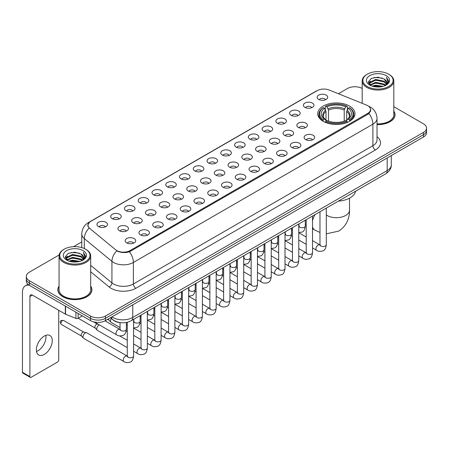 <?xml version="1.0" encoding="UTF-8"?>
<svg xmlns="http://www.w3.org/2000/svg" width="449" height="449" viewBox="0 0 449 449"><rect width="100%" height="100%" fill="white"/><g stroke="black" fill="none" stroke-linecap="round" stroke-linejoin="round"><path stroke-width="0.67" d="M349.518 106.082A18.622 10.754 0 0 0 329.224 103.753A18.622 10.754 0 0 0 317.729 113.687A18.622 10.754 0 0 0 323.185 121.292A18.622 10.754 0 0 0 343.479 123.621A18.622 10.754 0 0 0 354.974 113.687A18.622 10.754 0 0 0 349.518 106.082M304.95 107.373A5.27 3.042 180 0 1 303.9 106.514A5.27 3.042 180 0 1 305.646 102.731A5.27 3.042 180 0 1 312.403 103.074A5.27 3.042 180 0 1 313.447 106.514A5.27 3.042 180 0 1 304.95 107.373M311.758 107.693A3.16 1.824 0 0 0 310.91 106.8A3.16 1.824 0 0 0 307.795 106.34A3.16 1.824 0 0 0 305.589 107.693M291.182 115.32A5.27 3.042 180 0 1 290.138 114.461A5.27 3.042 180 0 1 291.884 110.678A5.27 3.042 180 0 1 298.636 111.021A5.27 3.042 180 0 1 299.685 114.461A5.27 3.042 180 0 1 291.182 115.32M297.996 115.64A3.16 1.824 0 0 0 297.148 114.748A3.16 1.824 0 0 0 294.033 114.287A3.16 1.824 0 0 0 291.828 115.64M277.42 123.267A5.27 3.042 180 0 1 276.371 122.409A5.27 3.042 180 0 1 278.116 118.626A5.27 3.042 180 0 1 284.874 118.968A5.27 3.042 180 0 1 285.918 122.409A5.27 3.042 180 0 1 277.42 123.267M284.228 123.587A3.16 1.824 0 0 0 283.381 122.695A3.16 1.824 0 0 0 280.266 122.235A3.16 1.824 0 0 0 278.06 123.587M263.653 131.215A5.27 3.042 180 0 1 262.609 130.356A5.27 3.042 180 0 1 264.354 126.573A5.27 3.042 180 0 1 271.106 126.915A5.27 3.042 180 0 1 272.156 130.356A5.27 3.042 180 0 1 263.653 131.215M270.466 131.535A3.16 1.824 0 0 0 269.619 130.642A3.16 1.824 0 0 0 266.504 130.182A3.16 1.824 0 0 0 264.298 131.535M249.891 139.162A5.27 3.042 180 0 1 248.841 138.303A5.27 3.042 180 0 1 250.587 134.52A5.27 3.042 180 0 1 257.344 134.857A5.27 3.042 180 0 1 258.388 138.303A5.27 3.042 180 0 1 249.891 139.162M256.699 139.476A3.16 1.824 0 0 0 255.851 138.589A3.16 1.824 0 0 0 252.736 138.129A3.16 1.824 0 0 0 250.531 139.476M236.123 147.109A5.27 3.042 180 0 1 235.08 146.251A5.27 3.042 180 0 1 236.825 142.468A5.27 3.042 180 0 1 243.577 142.804A5.27 3.042 180 0 1 244.626 146.251A5.27 3.042 180 0 1 236.123 147.109M242.937 147.424A3.16 1.824 0 0 0 242.09 146.537A3.16 1.824 0 0 0 238.975 146.071A3.16 1.824 0 0 0 236.769 147.424M222.362 155.057A5.27 3.042 180 0 1 221.312 154.198A5.27 3.042 180 0 1 223.058 150.415A5.27 3.042 180 0 1 229.815 150.752A5.27 3.042 180 0 1 230.859 154.198A5.27 3.042 180 0 1 222.362 155.057M229.17 155.371A3.16 1.824 0 0 0 228.322 154.484A3.16 1.824 0 0 0 225.207 154.018A3.16 1.824 0 0 0 223.001 155.371M208.594 163.004A5.27 3.042 180 0 1 207.55 162.145A5.27 3.042 180 0 1 209.296 158.362A5.27 3.042 180 0 1 216.048 158.699A5.27 3.042 180 0 1 217.097 162.145A5.27 3.042 180 0 1 208.594 163.004M215.408 163.318A3.16 1.824 0 0 0 214.56 162.431A3.16 1.824 0 0 0 211.445 161.966A3.16 1.824 0 0 0 209.24 163.318M194.832 170.951A5.27 3.042 180 0 1 193.783 170.092A5.27 3.042 180 0 1 195.528 166.31A5.27 3.042 180 0 1 202.286 166.646A5.27 3.042 180 0 1 203.33 170.092A5.27 3.042 180 0 1 194.832 170.951M201.64 171.265A3.16 1.824 0 0 0 200.793 170.379A3.16 1.824 0 0 0 197.678 169.913A3.16 1.824 0 0 0 195.472 171.265M181.065 178.898A5.27 3.042 180 0 1 180.021 178.04A5.27 3.042 180 0 1 181.766 174.257A5.27 3.042 180 0 1 188.518 174.594A5.27 3.042 180 0 1 189.568 178.04A5.27 3.042 180 0 1 181.065 178.898M187.878 179.213A3.16 1.824 0 0 0 187.031 178.326A3.16 1.824 0 0 0 183.916 177.86A3.16 1.824 0 0 0 181.71 179.213M167.303 186.846A5.27 3.042 180 0 1 166.253 185.981A5.27 3.042 180 0 1 167.999 182.204A5.27 3.042 180 0 1 174.756 182.541A5.27 3.042 180 0 1 175.8 185.981A5.27 3.042 180 0 1 167.303 186.846M174.111 187.16A3.16 1.824 0 0 0 173.263 186.273A3.16 1.824 0 0 0 170.149 185.807A3.16 1.824 0 0 0 167.943 187.16M153.536 194.793A5.27 3.042 180 0 1 152.492 193.929A5.27 3.042 180 0 1 154.237 190.152A5.27 3.042 180 0 1 160.989 190.488A5.27 3.042 180 0 1 162.038 193.929A5.27 3.042 180 0 1 153.536 194.793M160.349 195.107A3.16 1.824 0 0 0 159.502 194.221A3.16 1.824 0 0 0 156.387 193.755A3.16 1.824 0 0 0 154.181 195.107M139.774 202.74A5.27 3.042 180 0 1 138.724 201.876A5.27 3.042 180 0 1 140.47 198.093A5.27 3.042 180 0 1 147.227 198.436A5.27 3.042 180 0 1 148.271 201.876A5.27 3.042 180 0 1 139.774 202.74M146.582 203.055A3.16 1.824 0 0 0 145.734 202.162A3.16 1.824 0 0 0 142.619 201.702A3.16 1.824 0 0 0 140.414 203.055M126.006 210.688A5.27 3.042 180 0 1 124.962 209.823A5.27 3.042 180 0 1 126.708 206.04A5.27 3.042 180 0 1 133.46 206.383A5.27 3.042 180 0 1 134.509 209.823A5.27 3.042 180 0 1 126.006 210.688M132.82 211.002A3.16 1.824 0 0 0 131.972 210.11A3.16 1.824 0 0 0 128.857 209.649A3.16 1.824 0 0 0 126.652 211.002M112.244 218.635A5.27 3.042 180 0 1 111.195 217.771A5.27 3.042 180 0 1 112.94 213.988A5.27 3.042 180 0 1 119.698 214.33A5.27 3.042 180 0 1 120.742 217.771A5.27 3.042 180 0 1 112.244 218.635M119.052 218.949A3.16 1.824 0 0 0 118.205 218.057A3.16 1.824 0 0 0 115.09 217.597A3.16 1.824 0 0 0 112.884 218.949M98.477 226.577A5.27 3.042 180 0 1 97.433 225.718A5.27 3.042 180 0 1 99.178 221.935A5.27 3.042 180 0 1 105.93 222.277A5.27 3.042 180 0 1 106.98 225.718A5.27 3.042 180 0 1 98.477 226.577M105.291 226.897A3.16 1.824 0 0 0 104.443 226.004A3.16 1.824 0 0 0 101.328 225.544A3.16 1.824 0 0 0 99.122 226.897M318.711 99.431A5.27 3.042 180 0 1 317.668 98.567A5.27 3.042 180 0 1 319.413 94.784A5.27 3.042 180 0 1 326.165 95.126A5.27 3.042 180 0 1 327.214 98.567A5.27 3.042 180 0 1 318.711 99.431M325.525 99.745A3.16 1.824 0 0 0 324.678 98.853A3.16 1.824 0 0 0 321.563 98.393A3.16 1.824 0 0 0 319.357 99.745M298.411 127.443A5.27 3.042 180 0 1 297.367 126.584A5.27 3.042 180 0 1 299.113 122.802A5.27 3.042 180 0 1 305.864 123.138A5.27 3.042 180 0 1 306.914 126.584A5.27 3.042 180 0 1 298.411 127.443M305.225 127.757A3.16 1.824 0 0 0 304.377 126.871A3.16 1.824 0 0 0 301.262 126.405A3.16 1.824 0 0 0 299.056 127.757M284.649 135.39A5.27 3.042 180 0 1 283.605 134.532A5.27 3.042 180 0 1 285.351 130.749A5.27 3.042 180 0 1 292.103 131.086A5.27 3.042 180 0 1 293.146 134.532A5.27 3.042 180 0 1 284.649 135.39M291.463 135.705A3.16 1.824 0 0 0 290.61 134.818A3.16 1.824 0 0 0 287.495 134.352A3.16 1.824 0 0 0 285.289 135.705M270.882 143.338A5.27 3.042 180 0 1 269.838 142.479A5.27 3.042 180 0 1 271.583 138.696A5.27 3.042 180 0 1 278.335 139.033A5.27 3.042 180 0 1 279.385 142.479A5.27 3.042 180 0 1 270.882 143.338M277.695 143.652A3.16 1.824 0 0 0 276.848 142.765A3.16 1.824 0 0 0 273.733 142.299A3.16 1.824 0 0 0 271.527 143.652M257.12 151.285A5.27 3.042 180 0 1 256.076 150.426A5.27 3.042 180 0 1 257.821 146.643A5.27 3.042 180 0 1 264.573 146.98A5.27 3.042 180 0 1 265.617 150.426A5.27 3.042 180 0 1 257.12 151.285M263.933 151.599A3.16 1.824 0 0 0 263.08 150.712A3.16 1.824 0 0 0 259.965 150.247A3.16 1.824 0 0 0 257.76 151.599M243.352 159.232A5.27 3.042 180 0 1 242.308 158.368A5.27 3.042 180 0 1 244.054 154.591A5.27 3.042 180 0 1 250.806 154.927A5.27 3.042 180 0 1 251.855 158.368A5.27 3.042 180 0 1 243.352 159.232M250.166 159.547A3.16 1.824 0 0 0 249.318 158.66A3.16 1.824 0 0 0 246.204 158.194A3.16 1.824 0 0 0 243.998 159.547M229.591 167.18A5.27 3.042 180 0 1 228.547 166.315A5.27 3.042 180 0 1 230.292 162.538A5.27 3.042 180 0 1 237.044 162.875A5.27 3.042 180 0 1 238.088 166.315A5.27 3.042 180 0 1 229.591 167.18M236.404 167.494A3.16 1.824 0 0 0 235.551 166.607A3.16 1.824 0 0 0 232.436 166.141A3.16 1.824 0 0 0 230.23 167.494M215.823 175.127A5.27 3.042 180 0 1 214.779 174.263A5.27 3.042 180 0 1 216.525 170.48A5.27 3.042 180 0 1 223.276 170.822A5.27 3.042 180 0 1 224.326 174.263A5.27 3.042 180 0 1 215.823 175.127M222.637 175.441A3.16 1.824 0 0 0 221.789 174.549A3.16 1.824 0 0 0 218.674 174.089A3.16 1.824 0 0 0 216.469 175.441M202.061 183.074A5.27 3.042 180 0 1 201.017 182.21A5.27 3.042 180 0 1 202.763 178.427A5.27 3.042 180 0 1 209.515 178.769A5.27 3.042 180 0 1 210.559 182.21A5.27 3.042 180 0 1 202.061 183.074M208.875 183.388A3.16 1.824 0 0 0 208.022 182.496A3.16 1.824 0 0 0 204.907 182.036A3.16 1.824 0 0 0 202.701 183.388M188.294 191.021A5.27 3.042 180 0 1 187.25 190.157A5.27 3.042 180 0 1 188.995 186.374A5.27 3.042 180 0 1 195.753 186.717A5.27 3.042 180 0 1 196.797 190.157A5.27 3.042 180 0 1 188.294 191.021M195.107 191.336A3.16 1.824 0 0 0 194.26 190.443A3.16 1.824 0 0 0 191.145 189.983A3.16 1.824 0 0 0 188.939 191.336M174.532 198.969A5.27 3.042 180 0 1 173.488 198.104A5.27 3.042 180 0 1 175.233 194.322A5.27 3.042 180 0 1 181.985 194.664A5.27 3.042 180 0 1 183.029 198.104A5.27 3.042 180 0 1 174.532 198.969M181.345 199.283A3.16 1.824 0 0 0 180.492 198.391A3.16 1.824 0 0 0 177.377 197.93A3.16 1.824 0 0 0 175.172 199.283M160.764 206.91A5.27 3.042 180 0 1 159.721 206.052A5.27 3.042 180 0 1 161.466 202.269A5.27 3.042 180 0 1 168.223 202.611A5.27 3.042 180 0 1 169.267 206.052A5.27 3.042 180 0 1 160.764 206.91M167.578 207.23A3.16 1.824 0 0 0 166.731 206.338A3.16 1.824 0 0 0 163.616 205.878A3.16 1.824 0 0 0 161.41 207.23M147.003 214.858A5.27 3.042 180 0 1 145.959 213.999A5.27 3.042 180 0 1 147.704 210.216A5.27 3.042 180 0 1 154.456 210.559A5.27 3.042 180 0 1 155.5 213.999A5.27 3.042 180 0 1 147.003 214.858M153.816 215.178A3.16 1.824 0 0 0 152.963 214.285A3.16 1.824 0 0 0 149.848 213.825A3.16 1.824 0 0 0 147.642 215.178M133.235 222.805A5.27 3.042 180 0 1 132.191 221.946A5.27 3.042 180 0 1 133.937 218.163A5.27 3.042 180 0 1 140.694 218.506A5.27 3.042 180 0 1 141.738 221.946A5.27 3.042 180 0 1 133.235 222.805M140.049 223.125A3.16 1.824 0 0 0 139.201 222.233A3.16 1.824 0 0 0 136.086 221.772A3.16 1.824 0 0 0 133.881 223.125M119.473 230.752A5.27 3.042 180 0 1 118.429 229.894A5.27 3.042 180 0 1 120.175 226.111A5.27 3.042 180 0 1 126.927 226.448A5.27 3.042 180 0 1 127.971 229.894A5.27 3.042 180 0 1 119.473 230.752M126.287 231.067A3.16 1.824 0 0 0 125.434 230.18A3.16 1.824 0 0 0 122.319 229.72A3.16 1.824 0 0 0 120.113 231.067M305.646 139.566A5.27 3.042 180 0 1 304.596 138.702A5.27 3.042 180 0 1 306.341 134.925A5.27 3.042 180 0 1 313.099 135.261A5.27 3.042 180 0 1 314.143 138.702A5.27 3.042 180 0 1 305.646 139.566M312.453 139.88A3.16 1.824 0 0 0 311.606 138.994A3.16 1.824 0 0 0 308.491 138.528A3.16 1.824 0 0 0 306.285 139.88M291.878 147.513A5.27 3.042 180 0 1 290.834 146.649A5.27 3.042 180 0 1 292.58 142.866A5.27 3.042 180 0 1 299.331 143.209A5.27 3.042 180 0 1 300.381 146.649A5.27 3.042 180 0 1 291.878 147.513M298.692 147.828A3.16 1.824 0 0 0 297.844 146.935A3.16 1.824 0 0 0 294.724 146.475A3.16 1.824 0 0 0 292.524 147.828M278.116 155.461A5.27 3.042 180 0 1 277.067 154.596A5.27 3.042 180 0 1 278.812 150.813A5.27 3.042 180 0 1 285.57 151.156A5.27 3.042 180 0 1 286.614 154.596A5.27 3.042 180 0 1 278.116 155.461M284.924 155.775A3.16 1.824 0 0 0 284.077 154.883A3.16 1.824 0 0 0 280.962 154.422A3.16 1.824 0 0 0 278.756 155.775M264.349 163.408A5.27 3.042 180 0 1 263.305 162.544A5.27 3.042 180 0 1 265.05 158.761A5.27 3.042 180 0 1 271.802 159.103A5.27 3.042 180 0 1 272.852 162.544A5.27 3.042 180 0 1 264.349 163.408M271.162 163.722A3.16 1.824 0 0 0 270.315 162.83A3.16 1.824 0 0 0 267.194 162.37A3.16 1.824 0 0 0 264.994 163.722M250.587 171.355A5.27 3.042 180 0 1 249.537 170.491A5.27 3.042 180 0 1 251.283 166.708A5.27 3.042 180 0 1 258.04 167.05A5.27 3.042 180 0 1 259.084 170.491A5.27 3.042 180 0 1 250.587 171.355M257.395 171.67A3.16 1.824 0 0 0 256.547 170.777A3.16 1.824 0 0 0 253.432 170.317A3.16 1.824 0 0 0 251.227 171.67M236.819 179.297A5.27 3.042 180 0 1 235.776 178.438A5.27 3.042 180 0 1 237.521 174.655A5.27 3.042 180 0 1 244.273 174.998A5.27 3.042 180 0 1 245.322 178.438A5.27 3.042 180 0 1 236.819 179.297M243.633 179.617A3.16 1.824 0 0 0 242.786 178.724A3.16 1.824 0 0 0 239.671 178.264A3.16 1.824 0 0 0 237.465 179.617M223.058 187.244A5.27 3.042 180 0 1 222.008 186.386A5.27 3.042 180 0 1 223.754 182.603A5.27 3.042 180 0 1 230.511 182.945A5.27 3.042 180 0 1 231.555 186.386A5.27 3.042 180 0 1 223.058 187.244M229.866 187.564A3.16 1.824 0 0 0 229.018 186.672A3.16 1.824 0 0 0 225.903 186.212A3.16 1.824 0 0 0 223.697 187.564M209.29 195.192A5.27 3.042 180 0 1 208.246 194.333A5.27 3.042 180 0 1 209.992 190.55A5.27 3.042 180 0 1 216.744 190.892A5.27 3.042 180 0 1 217.793 194.333A5.27 3.042 180 0 1 209.29 195.192M216.104 195.511A3.16 1.824 0 0 0 215.256 194.619A3.16 1.824 0 0 0 212.141 194.159A3.16 1.824 0 0 0 209.936 195.511M195.528 203.139A5.27 3.042 180 0 1 194.479 202.28A5.27 3.042 180 0 1 196.224 198.497A5.27 3.042 180 0 1 202.982 198.834A5.27 3.042 180 0 1 204.026 202.28A5.27 3.042 180 0 1 195.528 203.139M202.336 203.453A3.16 1.824 0 0 0 201.489 202.566A3.16 1.824 0 0 0 198.374 202.106A3.16 1.824 0 0 0 196.168 203.453M181.761 211.086A5.27 3.042 180 0 1 180.717 210.227A5.27 3.042 180 0 1 182.462 206.445A5.27 3.042 180 0 1 189.214 206.781A5.27 3.042 180 0 1 190.264 210.227A5.27 3.042 180 0 1 181.761 211.086M188.574 211.4A3.16 1.824 0 0 0 187.727 210.514A3.16 1.824 0 0 0 184.612 210.053A3.16 1.824 0 0 0 182.406 211.4M167.999 219.033A5.27 3.042 180 0 1 166.949 218.175A5.27 3.042 180 0 1 168.695 214.392A5.27 3.042 180 0 1 175.452 214.729A5.27 3.042 180 0 1 176.496 218.175A5.27 3.042 180 0 1 167.999 219.033M174.807 219.348A3.16 1.824 0 0 0 173.959 218.461A3.16 1.824 0 0 0 170.844 217.995A3.16 1.824 0 0 0 168.639 219.348M154.232 226.981A5.27 3.042 180 0 1 153.188 226.122A5.27 3.042 180 0 1 154.933 222.339A5.27 3.042 180 0 1 161.685 222.676A5.27 3.042 180 0 1 162.734 226.122A5.27 3.042 180 0 1 154.232 226.981M161.045 227.295A3.16 1.824 0 0 0 160.198 226.408A3.16 1.824 0 0 0 157.083 225.942A3.16 1.824 0 0 0 154.877 227.295M140.47 234.928A5.27 3.042 180 0 1 139.42 234.069A5.27 3.042 180 0 1 141.166 230.286A5.27 3.042 180 0 1 147.923 230.623A5.27 3.042 180 0 1 148.967 234.069A5.27 3.042 180 0 1 140.47 234.928M147.278 235.242A3.16 1.824 0 0 0 146.43 234.356A3.16 1.824 0 0 0 143.315 233.89A3.16 1.824 0 0 0 141.109 235.242M126.702 242.875A5.27 3.042 180 0 1 125.658 242.017A5.27 3.042 180 0 1 127.404 238.234A5.27 3.042 180 0 1 134.156 238.571A5.27 3.042 180 0 1 135.205 242.017A5.27 3.042 180 0 1 126.702 242.875M133.516 243.19A3.16 1.824 0 0 0 132.668 242.303A3.16 1.824 0 0 0 129.553 241.837A3.16 1.824 0 0 0 127.348 243.19M366.418 105.055A9.485 5.478 180 0 1 367.686 105.667A9.485 5.478 180 0 1 370.464 109.539A9.485 5.478 180 0 1 367.686 113.412L130.159 250.548A9.485 5.478 180 0 1 115.679 249.818L89.688 228.389A9.485 5.478 180 0 1 87.97 225.246A9.485 5.478 180 0 1 90.749 221.374L317.151 90.664A9.485 5.478 180 0 1 329.297 90.047L366.418 105.055M121.224 322.747A10.54 6.084 180 0 1 113.328 320.165L110.403 317.757M59.06 286.114A17.04 9.839 0 0 0 57.831 289.785A17.04 9.839 0 0 0 62.826 296.738A17.04 9.839 0 0 0 81.398 298.871A17.04 9.839 0 0 0 91.916 289.785A17.04 9.839 0 0 0 90.687 286.114M370.835 109.943L368.977 113.513L368.057 114.186L129.464 251.794C125.496 252.933 121.595 252.793 117.761 251.367L116.74 250.873A12.297 8.228 129.5 0 0 111.936 261.374L84.305 238.593A14.054 8.116 180 0 1 81.769 233.94L81.769 247.59M59.15 254.965L29.41 272.139A10.54 6.084 0 0 0 26.317 276.444L26.317 281.035A10.54 6.084 0 0 0 29.41 285.334L90.53 320.625L90.53 318.33A10.54 6.084 0 0 0 105.436 318.33L423.463 134.717A10.54 6.084 0 0 0 426.55 130.412A10.54 6.084 0 0 1 423.463 134.717L105.436 318.33A10.54 6.084 0 0 1 90.53 318.33L29.41 283.038L90.53 318.33L90.53 316.034A10.54 6.084 0 0 0 105.436 316.034L423.463 132.421A10.54 6.084 0 0 0 426.55 128.117A10.54 6.084 0 0 0 423.463 123.817L393.807 106.694M26.317 278.739A10.54 6.084 0 0 0 29.41 283.038A10.54 6.084 0 0 1 26.317 278.739M84.305 248.538L84.305 238.593A12.297 8.228 129.5 0 1 89.076 228.126L87.729 225.241L89.463 222.289M377.02 124.603A17.04 9.839 0 0 0 395.036 114.776A17.04 9.839 0 0 0 393.807 111.111M362.18 88.436A10.54 6.084 0 0 0 347.436 88.526L338.417 93.734M81.769 241.91L73.524 246.664M26.317 276.444A10.54 6.084 0 0 0 29.41 280.743L90.53 316.034M90.53 320.625A10.54 6.084 0 0 0 105.436 320.625L423.463 137.012A10.54 6.084 0 0 0 426.55 132.708L426.55 128.117M367.31 86.517A15.109 8.722 0 0 0 388.677 86.517A15.109 8.722 0 0 0 388.677 74.18L389.176 74.467A15.81 9.132 0 0 1 393.807 80.927A15.81 9.132 0 0 1 384.047 89.357A15.81 9.132 0 0 1 366.816 87.381A15.81 9.132 0 0 1 362.18 80.927A15.81 9.132 0 0 1 366.816 74.467L367.31 74.18A15.109 8.722 0 0 0 367.31 86.517M377.02 123.89A15.81 9.132 0 0 0 393.807 114.776L393.807 80.927M377.02 124.496A16.866 9.738 0 0 0 394.862 114.776A16.866 9.738 0 0 0 393.807 111.391M372.075 86.107L375.723 85.17L383.115 86.36M373.119 86.421L375.723 85.888L382.032 86.623M369.813 84.923L375.723 82.302L384.204 84.092L385.573 85.226M370.167 85.231L375.723 83.02L384.204 84.81L385.191 85.568M369.314 84.446L369.51 82.543L375.723 79.434L384.204 81.224L386.527 83.862M369.235 84.098L369.51 83.261L375.723 80.152L384.204 81.943L386.365 84.204M385.102 85.641A8.784 5.074 0 0 0 386.78 82.661A8.784 5.074 0 0 0 384.204 79.075L386.774 82.835M386.196 75.617A11.595 6.696 0 0 0 369.819 75.6A11.595 6.696 0 0 0 369.746 85.052A11.595 6.696 0 0 0 369.796 85.085A11.595 6.696 0 0 0 386.247 85.052A11.595 6.696 0 0 0 386.196 75.617M384.204 79.075L377.895 77.189L371.407 78.384L368.399 81.78L370.397 85.405M385.82 85.288L388.626 81.735L388.682 81.095L386.398 77.29L387.835 81.555L385.197 85.596M389.176 74.467L388.677 74.18A15.109 8.722 0 0 0 367.31 74.18M386.398 77.29L388.677 81.241M371.256 78.457L375.229 77.475L382.346 78.115M368.517 83.076L369.813 82.055M372.664 80.842L375.229 80.349L382.093 80.91M372.664 83.71L375.229 83.217L382.093 83.778M373.192 86.444L375.229 86.085L382.02 86.629M368.444 82.79L370.571 81.28M369.572 84.721L370.571 84.148M322.848 121.09L323.347 119.76A16.725 9.659 0 0 1 323.347 107.614L324.498 108.276A15.109 8.722 0 0 0 324.498 119.097L325.637 119.743L326.002 121.095M326.002 120.545L326.002 111.459L324.498 108.276M325.334 109.719L325.334 106.464L325.834 106.177A16.725 9.659 0 0 1 346.869 106.177L345.724 106.845A15.109 8.722 0 0 0 326.984 106.845L328.488 110.027L328.488 121.135M344.22 121.135L344.22 110.027L345.724 106.845M338.451 201.096A19.324 11.158 0 0 0 355.563 191.212M325.334 122.055A17.427 10.063 0 0 0 347.369 122.055L346.869 121.196A16.725 9.659 0 0 1 325.834 121.196L325.334 122.353M347.369 122.353L347.369 122.055M323.347 107.614L322.848 107.9A17.427 10.063 0 0 0 318.925 114.259A17.427 10.063 0 0 0 322.848 120.624M346.869 106.177L347.369 106.464L347.369 109.719M325.834 121.196L326.984 120.528A15.109 8.722 0 0 0 345.724 120.528L346.869 121.196M324.498 119.097L323.347 119.76M326.984 106.845L325.834 106.177M325.637 110.235A13.515 7.801 0 0 0 325.637 119.743L325.699 119.782C323.78 117.924 322.994 116.667 323.353 116.005A12.999 7.504 0 0 1 326.002 111.459M349.855 120.624A17.427 10.063 0 0 0 353.778 114.259A17.427 10.063 0 0 0 349.855 107.9L349.356 107.614A16.725 9.659 0 0 1 349.356 119.76L349.855 121.09M349.356 119.76L348.205 119.097A15.109 8.722 0 0 0 348.205 108.276L349.356 107.614M348.205 108.276L346.707 111.459L346.707 120.545L347.071 119.743L348.205 119.097M346.707 111.459A12.999 7.504 0 0 1 349.356 116.005C349.709 116.673 348.924 117.93 347.01 119.782L347.071 119.743A13.515 7.801 0 0 0 347.071 110.235M346.707 121.095L346.707 120.545M120.04 327.546L111.184 322.433A3.16 1.824 -60 0 1 110.931 322.225A3.16 1.824 -60 0 1 110.527 320.984A3.16 1.824 -60 0 1 111.341 318.526M109.141 320.238A2.284 1.319 -60 0 1 108.955 320.086A2.284 1.319 -60 0 1 108.664 319.188A2.284 1.319 -60 0 1 108.709 318.734M127.269 347.61L97.422 330.38A3.16 1.824 -60 0 1 97.164 330.172A3.16 1.824 -60 0 1 96.765 328.932A3.16 1.824 -60 0 1 98.999 325.059A3.16 1.824 -60 0 1 99.375 324.88M95.373 328.185A2.284 1.319 -60 0 1 95.188 328.034A2.284 1.319 -60 0 1 94.902 327.136A2.284 1.319 -60 0 1 96.518 324.341A2.284 1.319 -60 0 1 97.439 324.139L98.516 324.386M133.594 319.368L133.594 355.939C133.157 359.615 132.023 361.664 130.182 362.096C127.567 362.904 125.467 362.719 123.879 361.546L83.654 338.327A3.16 1.824 -60 0 1 83.402 338.119A3.16 1.824 -60 0 1 82.998 336.879A3.16 1.824 -60 0 1 85.237 333.006A3.16 1.824 -60 0 1 86.511 332.731A3.16 1.824 -60 0 1 86.814 332.849L127.684 356.326M81.611 336.127A2.284 1.319 -60 0 1 81.426 335.981A2.284 1.319 -60 0 1 81.134 335.083A2.284 1.319 -60 0 1 82.751 332.288A2.284 1.319 -60 0 1 83.671 332.086L86.511 332.731M45.815 335.358A11.242 6.494 -60 0 1 38.008 350.781A11.242 6.494 -60 0 1 36.509 351.483M44.316 354.418A11.242 6.494 120 0 0 51.657 344.512A11.242 6.494 120 0 0 49.934 335.504A11.242 6.494 120 0 0 44.316 336.06A11.242 6.494 120 0 0 36.97 345.966A11.242 6.494 120 0 0 38.693 354.979A11.242 6.494 120 0 0 44.316 354.418M78.165 313.486L78.165 318.29L82.33 315.888M29.286 285.267A14.054 8.116 -120 0 0 25.363 285.788A14.054 8.116 -120 0 0 22.45 292.22L22.45 372.266L29.903 376.571L29.903 296.525A3.513 2.026 60 0 1 30.633 294.914A3.513 2.026 60 0 1 32.39 295.088L65.324 314.104L65.324 306.072M29.903 376.571A1.757 1.016 120 0 0 30.268 377.373L22.815 373.068A1.757 1.016 -60 0 1 22.45 372.266M30.268 377.373A1.757 1.016 120 0 0 31.144 377.283L57.483 362.079A1.757 1.016 120 0 0 58.724 359.93L58.724 310.293M78.165 318.29A1.757 1.016 180 0 1 75.915 318.408L65.56 314.221A1.757 1.016 180 0 1 65.324 314.104M64.19 261.526A15.109 8.722 0 0 0 85.557 261.526A15.109 8.722 0 0 0 85.557 249.189A15.109 8.722 0 0 0 85.557 249.184L86.056 249.476A15.81 9.132 0 0 1 90.687 255.93A15.81 9.132 0 0 1 80.927 264.36A15.81 9.132 0 0 1 63.696 262.384A15.81 9.132 0 0 1 59.06 255.93A15.81 9.132 0 0 1 63.696 249.476L64.19 249.189A15.109 8.722 0 0 0 64.19 261.526M59.06 255.93L59.06 289.785A15.81 9.132 0 0 0 63.696 296.239A15.81 9.132 0 0 0 80.927 298.215A15.81 9.132 0 0 0 90.687 289.785L90.687 255.93M59.06 286.395A16.866 9.738 0 0 0 58.011 289.785A16.866 9.738 0 0 0 62.95 296.666A16.866 9.738 0 0 0 81.331 298.776A16.866 9.738 0 0 0 91.742 289.785A16.866 9.738 0 0 0 90.687 286.395M68.955 261.11L72.603 260.179L79.995 261.363M69.999 261.43L72.603 260.891L78.912 261.632L72.109 261.088L70.072 261.447M66.693 259.932L72.603 257.311L81.084 259.101L82.453 260.229M67.047 260.24L72.603 258.023L81.084 259.814L82.072 260.572M66.194 259.449L66.39 257.546L72.603 254.437L81.084 256.227L83.407 258.865M66.115 259.101L66.39 258.265L72.603 255.155L81.084 256.946L83.245 259.208M81.982 260.644A8.784 5.074 0 0 0 83.66 257.664A8.784 5.074 0 0 0 81.084 254.078L83.654 257.838M83.076 250.621A11.595 6.696 0 0 0 66.699 250.604A11.595 6.696 0 0 0 66.626 260.061A11.595 6.696 0 0 0 66.677 260.089A11.595 6.696 0 0 0 83.127 260.061A11.595 6.696 0 0 0 83.076 250.621M81.084 254.078L74.775 252.192L68.287 253.388L65.285 256.783L67.277 260.409M82.706 260.291L85.506 256.738L85.563 256.104L83.278 252.293L84.715 256.559L82.077 260.6M86.056 249.476L85.557 249.189A15.109 8.722 0 0 0 64.19 249.189M83.278 252.293L85.557 256.244M68.136 253.461L72.109 252.484L79.226 253.118M65.397 258.08L66.693 257.064M69.544 255.846L72.109 255.352L78.973 255.913M69.544 258.719L72.109 258.22L78.973 258.781M65.324 257.799L67.451 256.284M66.452 259.724L67.451 259.152M130.159 250.548L130.159 251.519M367.686 113.412L367.686 114.4M377.02 136.737A17.567 10.142 180 0 1 375.386 149.994L135.873 288.275A3.513 2.026 60 0 1 133.387 283.97L372.9 145.689A14.054 8.116 0 0 0 377.02 139.953L377.02 118.435A14.054 8.116 180 0 1 372.9 124.171A12.297 7.1 -120 0 0 368.977 113.513M135.873 288.275A17.567 10.142 180 0 1 111.026 288.275A17.567 10.142 180 0 1 109.056 286.922L90.687 271.774M113.513 283.97A14.054 8.116 0 0 0 133.387 283.97L133.387 262.457A14.054 8.116 180 0 1 113.513 262.457A14.054 8.116 180 0 1 111.936 261.374L111.936 282.887A14.054 8.116 0 0 0 113.513 283.97M368.578 106.205A12.297 5.758 112 0 0 368.416 106.144L370.352 107.07C374.556 109.59 376.778 113.384 377.02 118.435M129.464 251.794A12.297 7.1 60 0 1 133.387 262.457L372.9 124.171L372.9 145.689A3.513 2.026 60 0 0 375.386 149.994M89.705 222.092A12.297 7.1 -120 0 0 88.431 222.569C84.227 225.095 82.004 228.883 81.769 233.94M88.431 222.569L316.113 91.119A12.297 7.1 60 0 1 317.045 90.72M105.436 316.034L105.436 320.625M423.463 132.421L423.463 137.012M29.41 280.743L29.41 285.334M90.687 265.37L111.936 282.887A3.513 2.352 -50.5 0 1 109.056 286.922M111.947 316.865A14.054 8.116 0 0 0 112.89 317.465A14.054 8.116 0 0 0 132.764 317.465L387.19 170.581A14.054 8.116 0 0 0 391.304 164.839C391.405 168.33 389.552 171.316 385.73 173.797L131.31 320.687A7.027 4.058 60 0 0 132.764 317.465L132.764 304.843M387.19 157.953L387.19 170.581A7.027 4.058 60 0 1 385.73 173.797M111.374 317.196A7.027 4.698 129.5 0 0 112.598 319.48L110.465 317.718M349.53 198.166L349.53 210.087A13.178 7.605 180 0 1 345.668 215.464A13.178 7.605 180 0 1 327.035 215.464A13.178 7.605 180 0 1 326.3 214.998M319.974 232.464L314.856 230.101A13.178 7.605 -60 0 1 312.532 226.975M312.532 220.7A13.178 7.605 -60 0 1 315.013 214.628M344.22 110.027A12.999 7.504 0 0 0 328.488 110.027M344.585 108.798A13.515 7.801 0 0 0 328.118 108.798M326.3 208.112L326.3 244.683A3.16 1.824 180 0 1 325.228 246.052A3.16 1.824 180 0 1 320.9 245.973A3.16 1.824 180 0 1 319.974 244.683L319.873 245.367L320.154 245.132M326.3 244.683C325.862 248.359 324.728 250.407 322.887 250.839C320.272 251.648 318.173 251.462 316.584 250.289A3.16 1.824 -60 0 1 316.102 247.758A3.16 1.824 -60 0 1 318.167 244.969A3.16 1.824 -60 0 1 318.307 244.896A3.16 1.824 -60 0 1 319.744 244.812L320.39 245.07M312.532 216.059L312.532 252.63A3.16 1.824 180 0 1 311.46 253.999A3.16 1.824 180 0 1 307.133 253.921A3.16 1.824 180 0 1 306.207 252.63L306.106 253.315L306.386 253.079M312.532 252.63C312.1 256.3 310.961 258.355 309.12 258.787C306.51 259.595 304.411 259.41 302.822 258.237A3.16 1.824 -60 0 1 302.334 255.706A3.16 1.824 -60 0 1 304.4 252.916A3.16 1.824 -60 0 1 304.54 252.843A3.16 1.824 -60 0 1 305.982 252.759L306.622 253.017M298.77 224.006L298.77 260.577A3.16 1.824 180 0 1 297.698 261.947A3.16 1.824 180 0 1 293.371 261.868A3.16 1.824 180 0 1 292.445 260.577L292.344 261.262L292.625 261.026M298.77 260.577C298.332 264.248 297.199 266.302 295.358 266.734C292.742 267.542 290.643 267.357 289.055 266.184A3.16 1.824 -60 0 1 288.572 263.653A3.16 1.824 -60 0 1 290.638 260.863A3.16 1.824 -60 0 1 290.778 260.79A3.16 1.824 -60 0 1 292.22 260.706L292.86 260.964M285.003 231.953L285.003 268.524A3.16 1.824 180 0 1 283.931 269.894A3.16 1.824 180 0 1 279.604 269.815A3.16 1.824 180 0 1 278.677 268.524L278.576 269.209L278.863 268.973M285.003 268.524C284.571 272.195 283.431 274.249 281.59 274.676C278.981 275.484 276.881 275.304 275.293 274.131A3.16 1.824 -60 0 1 274.805 271.6A3.16 1.824 -60 0 1 276.87 268.811A3.16 1.824 -60 0 1 277.011 268.738A3.16 1.824 -60 0 1 278.453 268.654L279.093 268.906M271.241 239.895L271.241 276.472A3.16 1.824 180 0 1 270.169 277.841A3.16 1.824 180 0 1 265.842 277.763A3.16 1.824 180 0 1 264.916 276.472L264.815 277.156L265.095 276.921M271.241 276.472C270.803 280.142 269.669 282.197 267.829 282.623C265.213 283.431 263.114 283.252 261.526 282.079A3.16 1.824 -60 0 1 261.043 279.547A3.16 1.824 -60 0 1 263.108 276.758A3.16 1.824 -60 0 1 263.249 276.685A3.16 1.824 -60 0 1 264.691 276.601L265.331 276.853M257.473 247.842L257.473 284.419A3.16 1.824 180 0 1 256.401 285.788A3.16 1.824 180 0 1 252.074 285.71A3.16 1.824 180 0 1 251.148 284.419L251.047 285.104L251.333 284.868M257.473 284.419C257.041 288.09 255.902 290.144 254.061 290.57C251.451 291.379 249.352 291.199 247.764 290.026A3.16 1.824 -60 0 1 247.276 287.495A3.16 1.824 -60 0 1 249.341 284.705A3.16 1.824 -60 0 1 249.481 284.632A3.16 1.824 -60 0 1 250.924 284.548L251.563 284.801M243.712 255.79L243.712 292.366A3.16 1.824 180 0 1 242.64 293.736A3.16 1.824 180 0 1 238.312 293.657A3.16 1.824 180 0 1 237.386 292.366L237.285 293.051L237.566 292.815M243.712 292.366C243.274 296.037 242.14 298.091 240.299 298.518C237.684 299.326 235.585 299.146 233.996 297.973A3.16 1.824 -60 0 1 233.514 295.442A3.16 1.824 -60 0 1 235.579 292.653A3.16 1.824 -60 0 1 235.719 292.574A3.16 1.824 -60 0 1 237.162 292.495L237.802 292.748M229.944 263.737L229.944 300.314A3.16 1.824 180 0 1 228.872 301.683A3.16 1.824 180 0 1 224.545 301.605A3.16 1.824 180 0 1 223.619 300.314L223.518 300.993L223.804 300.763M229.944 300.314C229.512 303.984 228.373 306.038 226.532 306.465C223.922 307.273 221.823 307.094 220.234 305.921A3.16 1.824 -60 0 1 219.746 303.384A3.16 1.824 -60 0 1 221.812 300.6A3.16 1.824 -60 0 1 221.952 300.521A3.16 1.824 -60 0 1 223.394 300.443L224.034 300.695M216.182 271.684L216.182 308.261A3.16 1.824 180 0 1 215.11 309.63A3.16 1.824 180 0 1 210.783 309.552A3.16 1.824 180 0 1 209.857 308.261L209.756 308.94L210.037 308.71M216.182 308.261C215.744 311.932 214.611 313.98 212.77 314.412C210.154 315.22 208.055 315.041 206.467 313.868A3.16 1.824 -60 0 1 205.984 311.331A3.16 1.824 -60 0 1 208.05 308.547A3.16 1.824 -60 0 1 208.19 308.469A3.16 1.824 -60 0 1 209.632 308.39L210.272 308.643M202.415 279.632L202.415 316.208A3.16 1.824 180 0 1 201.343 317.578A3.16 1.824 180 0 1 197.016 317.499A3.16 1.824 180 0 1 196.09 316.208L195.989 316.887L196.275 316.657M202.415 316.208C201.983 319.879 200.843 321.927 199.002 322.36C196.393 323.168 194.294 322.988 192.705 321.815A3.16 1.824 -60 0 1 192.217 319.278A3.16 1.824 -60 0 1 194.282 316.494A3.16 1.824 -60 0 1 194.423 316.416A3.16 1.824 -60 0 1 195.865 316.337L196.505 316.59M188.653 287.579L188.653 324.156A3.16 1.824 180 0 1 187.581 325.525A3.16 1.824 180 0 1 183.254 325.446A3.16 1.824 180 0 1 182.328 324.156L182.227 324.835L182.507 324.605M188.653 324.156C188.215 327.826 187.081 329.875 185.241 330.307C182.625 331.115 180.526 330.935 178.938 329.762A3.16 1.824 -60 0 1 178.455 327.226A3.16 1.824 -60 0 1 180.52 324.442A3.16 1.824 -60 0 1 180.661 324.363A3.16 1.824 -60 0 1 182.103 324.285L182.743 324.537M174.886 295.526L174.886 332.103A3.16 1.824 180 0 1 173.814 333.472A3.16 1.824 180 0 1 169.486 333.394A3.16 1.824 180 0 1 168.56 332.103L168.459 332.782L168.745 332.552M174.886 332.103C174.453 335.773 173.314 337.822 171.473 338.254C168.863 339.062 166.764 338.883 165.176 337.71A3.16 1.824 -60 0 1 164.688 335.173A3.16 1.824 -60 0 1 166.753 332.389A3.16 1.824 -60 0 1 166.893 332.311A3.16 1.824 -60 0 1 168.336 332.232L168.976 332.485M161.124 303.473L161.124 340.045A3.16 1.824 180 0 1 160.052 341.414A3.16 1.824 180 0 1 155.724 341.335A3.16 1.824 180 0 1 154.798 340.045L154.697 340.729L154.978 340.494M161.124 340.045C160.686 343.721 159.552 345.769 157.711 346.201C155.096 347.01 152.997 346.824 151.408 345.657A3.16 1.824 -60 0 1 150.926 343.12A3.16 1.824 -60 0 1 152.991 340.336A3.16 1.824 -60 0 1 153.131 340.258A3.16 1.824 -60 0 1 154.574 340.179L155.214 340.432M147.356 311.421L147.356 347.992A3.16 1.824 180 0 1 146.284 349.361A3.16 1.824 180 0 1 141.957 349.283A3.16 1.824 180 0 1 141.031 347.992L140.93 348.677L141.216 348.441M147.356 347.992C146.924 351.668 145.785 353.717 143.944 354.149C141.334 354.957 139.235 354.772 137.647 353.604A3.16 1.824 -60 0 1 137.158 351.067A3.16 1.824 -60 0 1 139.224 348.284A3.16 1.824 -60 0 1 139.364 348.205A3.16 1.824 -60 0 1 140.806 348.127L141.446 348.379M62.529 320.608A2.284 1.319 -60 0 1 63.668 320.496L61.384 320.496A2.284 1.319 60 0 1 62.529 320.608A2.284 1.319 -60 0 0 61.036 322.623A2.284 1.319 -60 0 0 61.384 324.453L81.505 336.071M133.594 355.939A3.16 1.824 180 0 1 132.522 357.309A3.16 1.824 180 0 1 128.195 357.23A3.16 1.824 180 0 1 127.269 355.939L127.168 356.624L127.449 356.388M123.879 361.546A3.16 1.824 -60 0 1 123.396 359.015A3.16 1.824 -60 0 1 125.462 356.225A3.16 1.824 -60 0 1 125.602 356.152A3.16 1.824 -60 0 1 127.045 356.074M305.303 220.229L305.303 225.937A3.16 1.824 180 0 1 304.231 227.306A3.16 1.824 180 0 1 299.904 227.228A3.16 1.824 180 0 1 298.978 225.937L298.978 223.883M291.536 228.176L291.536 233.884A3.16 1.824 180 0 1 290.469 235.254A3.16 1.824 180 0 1 286.142 235.175A3.16 1.824 180 0 1 285.21 233.884L285.21 231.83M277.774 236.123L277.774 241.831A3.16 1.824 180 0 1 276.702 243.201A3.16 1.824 180 0 1 272.375 243.122A3.16 1.824 180 0 1 271.449 241.831L271.449 239.777M264.006 244.071L264.006 249.779A3.16 1.824 180 0 1 262.94 251.148A3.16 1.824 180 0 1 258.613 251.07A3.16 1.824 180 0 1 257.681 249.779L257.681 247.725M250.245 252.018L250.245 257.72A3.16 1.824 180 0 1 249.173 259.09A3.16 1.824 180 0 1 244.845 259.011A3.16 1.824 180 0 1 243.919 257.72L243.919 255.672M236.477 259.965L236.477 265.668A3.16 1.824 180 0 1 235.411 267.037A3.16 1.824 180 0 1 231.083 266.959A3.16 1.824 180 0 1 230.157 265.668L230.157 263.619M222.715 267.913L222.715 273.615A3.16 1.824 180 0 1 221.643 274.984A3.16 1.824 180 0 1 217.316 274.906A3.16 1.824 180 0 1 216.39 273.615L216.39 271.566M208.948 275.86L208.948 281.562A3.16 1.824 180 0 1 207.881 282.932A3.16 1.824 180 0 1 203.554 282.853A3.16 1.824 180 0 1 202.628 281.562L202.628 279.514M195.186 283.807L195.186 289.51A3.16 1.824 180 0 1 194.114 290.879A3.16 1.824 180 0 1 189.787 290.8A3.16 1.824 180 0 1 188.861 289.51L188.861 287.461M181.418 291.755L181.418 297.457A3.16 1.824 180 0 1 180.352 298.826A3.16 1.824 180 0 1 176.025 298.748A3.16 1.824 180 0 1 175.099 297.457L175.099 295.403M167.657 299.702L167.657 305.404A3.16 1.824 180 0 1 166.585 306.774A3.16 1.824 180 0 1 162.257 306.695A3.16 1.824 180 0 1 161.331 305.404L161.331 303.35M153.889 307.649L153.889 313.351A3.16 1.824 180 0 1 152.823 314.721A3.16 1.824 180 0 1 148.496 314.642A3.16 1.824 180 0 1 147.569 313.351L147.569 311.297M140.127 315.596L140.127 321.299A3.16 1.824 180 0 1 139.055 322.668A3.16 1.824 180 0 1 134.728 322.59A3.16 1.824 180 0 1 133.802 321.299L133.802 319.245M126.36 322.483L126.36 329.246A3.16 1.824 180 0 1 125.293 330.616A3.16 1.824 180 0 1 120.966 330.537A3.16 1.824 180 0 1 120.04 329.246L120.04 322.663M94.498 322.062L116.65 334.853A3.16 1.824 -60 0 1 116.168 332.322A3.16 1.824 -60 0 1 118.233 329.532A3.16 1.824 -60 0 1 118.373 329.454A3.16 1.824 -60 0 1 119.81 329.375L105.032 320.844M29.903 296.525L32.39 295.088M65.56 306.207L65.56 314.221M75.915 318.408L75.915 312.19M87.97 225.246L87.97 226.47M370.464 109.539L370.464 111.56M316.113 91.119L318.369 90.069M131.31 320.687C125.653 323.527 120.001 323.527 114.343 320.687L112.598 319.48M391.304 164.839L391.304 155.578M394.862 116.184L394.862 114.776M369.213 84.322L369.213 83.739M362.18 103.343L362.18 80.927M349.53 210.087C349.709 216.699 347.251 225.836 338.574 231.145L326.3 233.828M314.856 230.101L312.532 228.76M306.207 225.112L305.303 224.584M318.925 117.475L318.925 114.259M353.778 117.475L353.778 114.259M316.584 250.289L312.532 247.955M306.207 244.301L298.77 240.007M292.445 236.354L291.35 235.719M319.974 211.76L319.974 244.683M319.744 244.812L312.532 240.647M306.207 236.999L298.77 232.7M302.822 258.237L298.77 255.902M292.445 252.248L285.003 247.955M278.677 244.301L277.583 243.667M306.207 219.707L306.207 252.63M305.982 252.759L298.77 248.594M292.445 244.946L285.003 240.647M289.055 266.184L285.003 263.844M278.677 260.196L271.241 255.902M264.916 252.248L263.821 251.614M292.445 227.654L292.445 260.577M292.22 260.706L285.003 256.542M278.677 252.894L271.241 248.594M275.293 274.131L271.241 271.791M264.916 268.143L257.473 263.844M251.148 260.196L250.054 259.561M278.677 235.602L278.677 268.524M278.453 268.654L271.241 264.489M264.916 260.841L257.473 256.542M261.526 282.079L257.473 279.738M251.148 276.09L243.712 271.791M237.386 268.143L236.292 267.509M264.916 243.549L264.916 276.472M264.691 276.601L257.473 272.436M251.148 268.783L243.712 264.489M247.764 290.026L243.712 287.686M237.386 284.037L229.944 279.738M223.619 276.09L222.524 275.456M251.148 251.496L251.148 284.419M250.924 284.548L243.712 280.384M237.386 276.73L229.944 272.436M233.996 297.973L229.944 295.633M223.619 291.985L216.182 287.686M209.857 284.037L208.763 283.403M237.386 259.443L237.386 292.366M237.162 292.495L229.944 288.331M223.619 284.677L216.182 280.384M220.234 305.921L216.182 303.58M209.857 299.932L202.415 295.633M196.09 291.985L194.995 291.35M223.619 267.391L223.619 300.314M223.394 300.443L216.182 296.278M209.857 292.625L202.415 288.331M206.467 313.868L202.415 311.527M196.09 307.874L188.653 303.58M182.328 299.932L181.233 299.298M209.857 275.338L209.857 308.261M209.632 308.39L202.415 304.226M196.09 300.572L188.653 296.278M192.705 321.815L188.653 319.475M182.328 315.821L174.886 311.527M168.56 307.874L167.466 307.245M196.09 283.285L196.09 316.208M195.865 316.337L188.653 312.173M182.328 308.519L174.886 304.226M178.938 329.762L174.886 327.422M168.56 323.768L161.124 319.475M154.798 315.821L153.704 315.192M182.328 291.233L182.328 324.156M182.103 324.285L174.886 320.12M168.56 316.466L161.124 312.173M165.176 337.71L161.124 335.369M154.798 331.716L147.356 327.422M141.031 323.768L139.936 323.14M168.56 299.18L168.56 332.103M168.336 332.232L161.124 328.067M154.798 324.414L147.356 320.12M151.408 345.657L147.356 343.317M141.031 339.663L133.594 335.369M127.269 331.716L126.175 331.087M107.625 319.362L109.034 320.176M154.798 307.127L154.798 340.045M154.574 340.179L147.356 336.015M141.031 332.361L133.594 328.067M108.955 320.086L110.931 322.225M137.647 353.604L133.594 351.264M78.205 318.268L95.272 328.124M141.031 315.075L141.031 347.992M140.806 348.127L133.594 343.962M127.269 340.308L119.636 335.903M95.188 328.034L97.164 330.172M93.504 321.832L97.556 324.167M127.269 322.287L127.269 355.939M81.426 335.981L83.402 338.119M63.668 320.496L83.789 332.114M61.384 324.453C59.779 322.461 59.779 321.147 61.384 320.496M299.393 226.318L298.753 226.066M298.77 232.616L301.891 232.088C303.732 231.656 304.871 229.607 305.303 225.937M292.445 229.725L291.536 229.203M299.157 226.386L298.877 226.616L298.978 225.937M285.631 234.266L284.986 234.013M285.003 240.557L288.123 240.035C289.97 239.603 291.104 237.555 291.536 233.884M278.677 237.673L277.774 237.151M285.396 234.333L285.109 234.563L285.21 233.884M271.864 242.213L271.224 241.96M271.241 248.505L274.361 247.983C276.202 247.551 277.342 245.502 277.774 241.831M264.916 245.62L264.006 245.098M271.628 242.28L271.348 242.511L271.449 241.831M258.102 250.16L257.457 249.908M257.473 256.452L260.6 255.93C262.441 255.498 263.574 253.449 264.006 249.779M251.148 253.567L250.245 253.045M257.866 250.228L257.58 250.458L257.681 249.779M244.335 258.108L243.695 257.855M243.712 264.399L246.832 263.877C248.673 263.445 249.812 261.397 250.245 257.72M237.386 261.514L236.477 260.992M244.099 258.169L243.818 258.405L243.919 257.72M230.573 266.055L229.927 265.802M229.944 272.347L233.07 271.825C234.911 271.392 236.045 269.344 236.477 265.668M223.619 269.462L222.715 268.94M230.337 266.117L230.051 266.352L230.157 265.668M216.805 274.002L216.165 273.75M216.182 280.294L219.303 279.772C221.144 279.34 222.283 277.291 222.715 273.615M209.857 277.409L208.948 276.887M216.57 274.064L216.289 274.3L216.39 273.615M203.043 281.95L202.398 281.691M202.415 288.241L205.541 287.719C207.382 287.287 208.516 285.238 208.948 281.562M196.09 285.356L195.186 284.834M202.808 282.011L202.521 282.247L202.628 281.562M189.276 289.897L188.636 289.639M188.653 296.188L191.774 295.666C193.614 295.234 194.754 293.186 195.186 289.51M182.328 293.304L181.418 292.782M189.04 289.959L188.76 290.194L188.861 289.51M175.514 297.844L174.869 297.586M174.886 304.136L178.012 303.614C179.853 303.182 180.986 301.127 181.418 297.457M168.56 301.251L167.657 300.723M175.278 297.906L174.992 298.142L175.099 297.457M161.747 305.786L161.107 305.533M161.124 312.083L164.244 311.555C166.085 311.129 167.224 309.075 167.657 305.404M154.798 309.198L153.889 308.671M161.511 305.853L161.23 306.089L161.331 305.404M147.985 313.733L147.339 313.481M147.356 320.03L150.482 319.503C152.323 319.076 153.457 317.022 153.889 313.351M141.031 317.14L140.127 316.618M147.749 313.8L147.463 314.036L147.569 313.351M134.217 321.68L133.578 321.428M133.594 327.978L136.715 327.45C138.556 327.024 139.695 324.969 140.127 321.299M127.269 325.087L126.36 324.565M133.982 321.748L133.701 321.984L133.802 321.299M120.455 329.628L119.81 329.375M116.65 334.853C118.205 336.02 120.31 336.2 122.953 335.397C124.794 334.971 125.928 332.917 126.36 329.246M120.22 329.695L119.934 329.931L120.04 329.246M25.363 285.788L27.956 284.29M91.742 291.193L91.742 289.785M66.093 259.326L66.093 258.742M58.011 291.193L58.011 289.785"/></g></svg>
